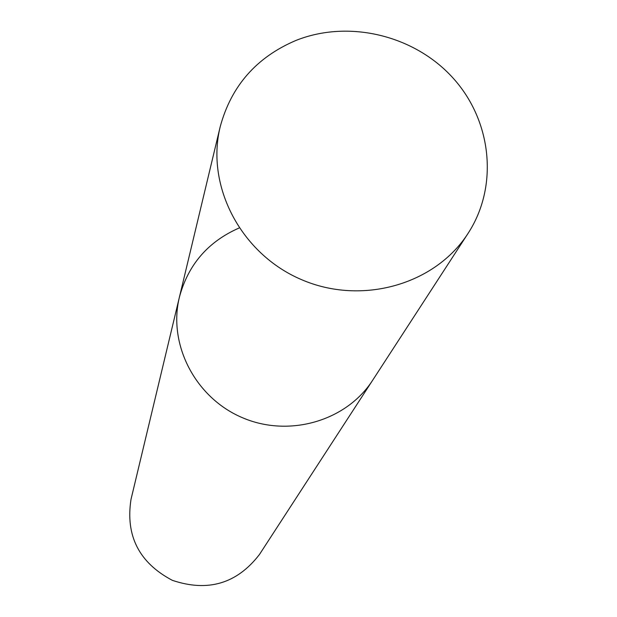 <?xml version="1.0" encoding="UTF-8"?>
<svg xmlns="http://www.w3.org/2000/svg" width="617" height="617" viewBox="0 0 617 617"><rect width="100%" height="100%" fill="white"/><g stroke="black" fill="none" stroke-linecap="round" stroke-linejoin="round"><path stroke-width="0.93" d="M238.933 228.074C207.952 241.741 188.108 264.786 179.393 297.217C167.824 344.394 195.265 397.664 242.172 417.593C288.926 437.877 346.445 421.087 372.683 380.203L468.118 233.295C498.744 186.203 491.911 120.986 453.14 78.151C414.477 35.2 348.651 19.335 295.836 40.491C256.394 57.288 231.167 86.072 220.176 126.847C205.584 186.195 241.062 253.949 301.42 279.594C361.585 305.693 435.139 284.753 468.118 233.295M179.393 297.217L131.02 499.307C125.336 535.749 139.095 562.758 172.305 580.319C207.921 592.305 236.974 583.682 259.479 554.459L372.683 380.203C346.445 421.087 288.926 437.877 242.172 417.593C195.265 397.664 167.824 344.394 179.393 297.217L220.176 126.847"/></g></svg>
